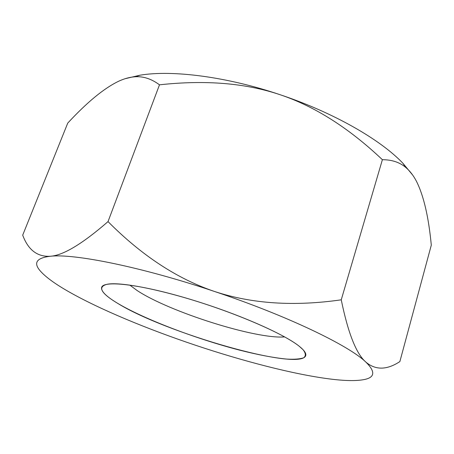 <?xml version="1.0" encoding="UTF-8"?>
<svg xmlns="http://www.w3.org/2000/svg" width="454" height="454" viewBox="0 0 454 454"><rect width="100%" height="100%" fill="white"/><g stroke="black" fill="none" stroke-linecap="round" stroke-linejoin="round"><path stroke-width="0.68" d="M412.646 175.028L402.834 163.19L405.802 167.481C409.939 170.993 413.498 175.607 416.466 181.322C423.684 195.685 428.627 216.955 431.3 245.132L399.866 361.583C386.825 370.141 375.464 370.288 365.799 362.031C356.254 353.825 348.07 333.088 341.249 299.822C294.067 306.609 251.794 303.817 214.413 291.44C141.835 266.952 73.957 253.377 50.241 256.266C36.592 257.929 33.227 262.781 40.151 270.811C45.462 276.923 54.996 283.886 68.741 291.706C99.823 309.412 147.249 329.076 195.305 345.176C243.361 361.276 293.125 374.175 328.781 378.835C344.756 380.934 356.759 381.139 364.789 379.436C375.038 377.212 375.373 371.406 365.799 362.031C349.012 345.585 287.093 315.649 214.413 291.44C177.173 278.818 141.71 255.54 108.024 221.603L159.485 84.824C151.568 78.928 143.481 76.238 135.224 76.766C129.855 77.101 124.305 78.604 118.579 81.272C103.994 88.303 87.049 102.246 67.742 123.102L22.7 235.149C28.165 249.938 37.347 256.975 50.241 256.266C63.038 255.511 82.299 243.963 108.024 221.603M299.26 346.277C285.384 335.097 245.398 316.96 202.081 303.011C158.758 289.033 120.191 281.786 107.314 284.221C97.298 286.758 100.697 293.102 117.507 303.249C144.06 319.105 195.77 338.741 239.298 350.062C258.037 354.824 273.858 357.831 286.769 359.086C294.413 359.5 300.06 359.057 303.715 357.763C306.041 355.959 305.831 353.274 303.079 349.722L299.26 346.277C283.841 333.713 234.514 312.301 186.378 298.159C138.186 283.949 103.557 280.351 101.651 287.337C100.76 291.059 106.043 296.36 117.507 303.249C164.91 332.793 300.179 371.86 305.724 355.624C306.41 353.411 304.254 350.295 299.26 346.277M129.759 285.072L137.051 290.469C169.126 311.836 256.209 339.456 284.641 336.891M124.992 78.746L139.906 75.216C172.185 69.774 226.756 76.641 280.186 94.744C245.591 83.088 205.356 79.779 159.485 84.824M402.834 163.19C380.48 139.588 333.315 112.45 280.186 94.744C314.843 106.372 348.91 128.022 382.387 159.7C391.927 159.723 399.73 162.316 405.802 167.481M341.249 299.822L382.387 159.7M139.906 75.216L135.224 76.771"/></g></svg>
